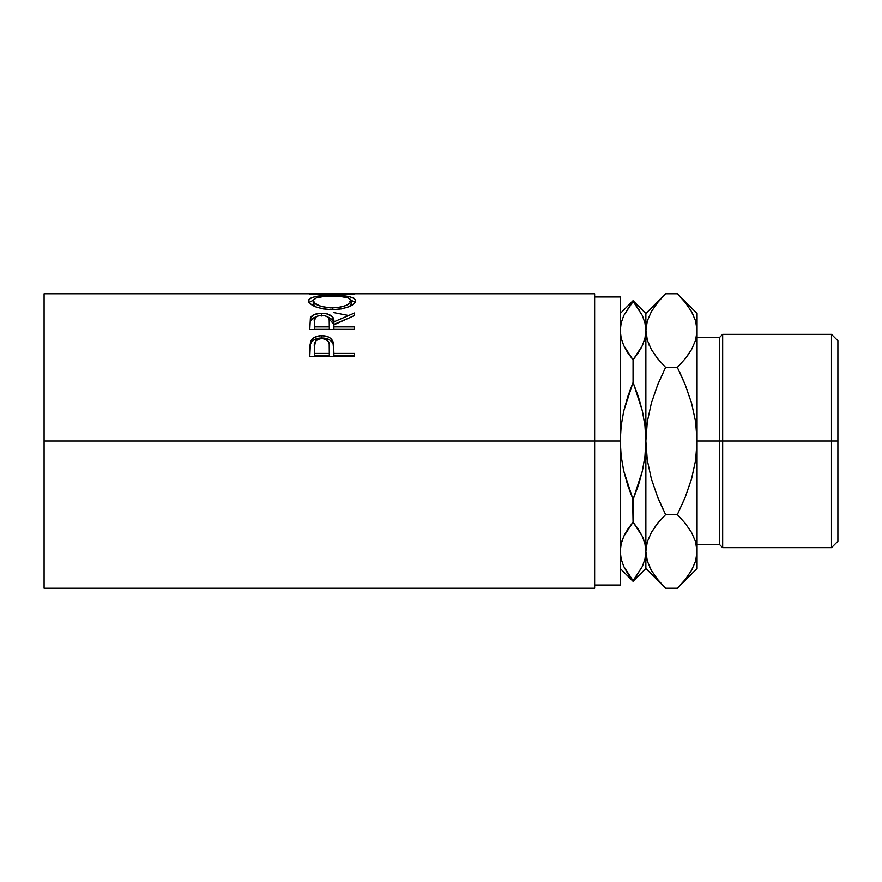 <?xml version="1.0" encoding="UTF-8"?>
<svg xmlns="http://www.w3.org/2000/svg" width="882" height="882" viewBox="0 0 882 882"><rect width="100%" height="100%" fill="white"/><g stroke="black" fill="none" stroke-linecap="round" stroke-linejoin="round"><path stroke-width="1.32" d="M831.494 441L837.9 441L837.9 340.739L837.9 441L831.494 441L831.494 334.333L831.494 441L722.667 441L722.667 334.333L722.667 441L831.494 441L831.494 547.667L831.494 441M719.469 441L722.667 441L722.667 547.667L722.667 441L719.469 441L719.469 337.541L719.469 441L697.067 441L719.469 441L719.469 544.459L719.469 441M44.1 588.239L44.1 441L44.1 588.239L594.633 588.239L594.633 441L44.1 441L44.1 293.761L44.1 441L620.244 441L620.244 296.958L620.244 441L594.633 441L594.633 293.761L335.733 293.761L322.261 293.915L354.575 294.533L309.769 294.048L331.301 293.783M354.575 356.67L309.769 356.67L310.442 341.852C312.162 337.806 315.943 335.744 321.787 335.678C327.762 335.733 331.555 337.872 333.164 342.117L333.164 344.267L331.72 341.643L329.151 339.57L321.787 337.96L321.787 335.678L321.787 337.96L314.554 339.504L311.952 341.477L310.442 344.002L310.442 341.852L309.769 351.609L310.442 344.002C312.162 340.044 315.943 338.027 321.787 337.96C327.795 338.038 331.588 340.132 333.164 344.267L333.892 353.406L354.575 353.406L354.575 356.67L309.769 356.67L309.88 345.579L311.048 340.507L314.554 337.255L320.827 335.7L325.678 336.042L329.151 337.31L331.72 339.438L333.583 344.178L333.892 353.406L354.575 353.406L354.575 356.67L354.575 355.314L333.892 355.314L354.575 355.314M354.575 329.46L309.769 329.46L310.376 317.95C311.974 314.885 315.767 313.308 321.754 313.231L321.754 316.01L321.754 313.231C330.43 313.749 334.476 316.616 333.892 321.853L333.892 324.444L332.701 319.813L327.189 316.594L333.892 324.444L333.892 321.853L354.575 312.945L354.575 315.469L333.892 324.841L333.892 326.88L354.575 326.88L354.575 329.46L309.769 329.46L310.376 317.95L314.422 314.455L320.761 313.242L327.244 313.838L332.701 317.112L333.892 321.853L354.575 312.945L354.575 315.469L333.892 324.841L333.892 326.88L354.575 326.88L354.575 329.46L333.892 329.361L354.575 329.361M308.722 301.567L309.009 299.483L310.255 298.303L315.348 296.595L329.802 295.415L348.864 296.572L354.024 298.248L355.733 300.729L354.068 303.739L348.985 306.693L341.4 308.909L332.371 309.681L323.33 308.921L315.602 306.804L310.42 303.86L308.722 301.567M309.769 294.048L354.575 294.533M594.633 585.042L620.244 585.042L620.244 441L621.137 425.852L623.717 411.056L627.752 396.602L632.659 383.383M594.633 588.239L594.633 293.761M620.244 585.042L620.244 441L621.137 425.852L623.717 411.056L633.044 382.446L633.044 359.856L627.752 352.778L623.717 345.546L621.137 338.148L620.244 330.574L621.137 338.126L620.244 330.574L621.126 323.055L623.684 315.668L633.044 300.685L642.383 315.591L644.951 322.988L645.856 330.574L645.856 313.485L645.856 330.574L644.974 338.093L642.416 345.468L638.37 352.734L633.044 359.856L633.044 382.446L638.359 396.646L642.416 411.177L644.962 425.951L645.856 441L645.856 330.574L644.974 338.093L642.416 345.468L633.044 359.856L638.359 352.756M626.926 351.477L633.044 359.856L623.717 345.546L621.137 338.148L620.244 330.574L621.126 323.055L623.684 315.668L633.044 301.291L642.383 315.591L644.951 322.988L647.289 340.176L645.856 330.574L645.856 441L644.951 456.148L642.383 470.944L638.347 485.398L633.044 499.554L627.741 485.354L623.684 470.823L621.126 456.049L620.244 441L621.126 456.049L623.684 470.823L633.044 499.554L633.044 522.144L632.659 498.617M622.935 343.737L622.262 341.951M644.951 559.012L642.416 566.332L633.044 581.315L627.752 573.631L623.717 566.409L621.137 559.012L620.244 551.426L621.126 543.907L623.684 536.532L627.73 529.266L633.044 522.144L627.741 529.244M626.992 572.44L627.587 573.366M621.137 543.852L622.042 540.699M620.244 551.007L621.126 543.907L623.684 536.532L633.044 522.144L638.336 529.222L642.383 536.454L644.951 543.852L645.856 551.426L645.856 441L644.951 456.148L642.383 470.944L633.044 499.554M639.174 530.523L633.044 522.144L623.695 536.488L625.9 532.243M633.122 301.379L623.717 315.591M639.108 309.56L638.513 308.634M645.844 551.845L645.856 568.515L645.856 551.426L644.974 558.945L642.416 566.332L633.044 580.709L642.383 566.409M643.838 540.06L642.394 536.488L644.951 543.852L645.856 551.426L644.962 543.874L645.856 551.426L644.974 558.945M644.951 338.148L644.058 341.301M640.2 349.757L642.405 345.501M633.441 383.383L642.416 411.177L644.962 425.951L645.856 441L645.856 551.426L647.289 561.029M643.165 538.263L642.405 536.499M633.044 522.144L642.383 536.454M633.044 580.709L623.717 566.409L621.137 559.012L620.244 551.426M633.044 359.856L642.383 345.546M658.843 521.923L665.579 514.614L657.663 497.128L651.357 478.86L647.278 460.15L645.856 441L647.3 421.75L651.368 403.085L657.641 384.916L665.579 367.386L658.259 383.383L665.579 367.386L657.641 358.61L651.401 349.592L647.311 340.243L645.856 330.574L647.267 321.048L651.335 311.666L657.619 302.548L663.716 295.657M649.053 344.95L649.373 345.667M657.145 357.993L651.401 349.592L647.311 340.243L645.856 330.574L647.289 320.971M658.259 498.617L663.11 509.553M645.856 550.897L647.267 541.901L651.335 532.53L657.619 523.401L665.579 514.614L657.663 497.128L651.357 478.86L647.278 460.15L645.856 441L647.3 421.75L651.368 403.085L657.641 384.916L665.579 367.386L657.641 358.61M663.826 586.453L657.641 579.474L651.401 570.445L647.311 561.106L645.856 551.426L647.267 541.901L651.335 532.53L655.657 525.948M649.439 566.652L651.511 570.632M663.088 296.33L657.641 302.526L665.579 293.761L677.343 293.761L685.27 302.526L691.51 311.555L695.6 320.894L697.067 330.574L697.067 568.515L697.067 551.426L695.644 560.952L691.576 570.334L685.292 579.452L679.195 586.343M697.067 313.485L697.067 330.574L695.644 340.099L691.576 349.47L685.292 358.599L677.343 367.386L685.259 384.872L691.565 403.14L695.633 421.85L697.067 441L695.622 460.25L691.543 478.915L685.27 497.084L677.343 514.614L685.27 523.39L691.51 532.408L695.6 541.757L697.067 551.426L697.067 313.485L677.343 293.761L665.579 293.761L645.856 313.485L633.044 300.685L620.244 313.485M697.056 551.956L695.622 541.824L697.067 551.426L695.644 560.952M679.835 585.67L685.27 579.474M679.89 296.396L679.25 295.713M679.085 295.547L685.27 302.526L691.51 311.555L695.6 320.894L697.067 330.574L695.622 320.971M693.484 315.37L691.411 311.368M697.067 330.618L695.644 340.099L691.576 349.47L685.292 358.599L677.343 367.386L685.259 384.872L691.565 403.14L695.633 421.85L697.067 441L695.622 460.25L691.543 478.915L685.27 497.084L677.343 514.614L684.653 498.617L677.343 514.614L665.579 514.614L677.343 514.614L685.27 523.39L691.51 532.408L695.6 541.757L697.067 551.426M693.869 537.05L693.539 536.333M685.777 524.007L685.292 523.401M684.653 383.383L679.802 372.447M685.27 358.61L677.343 367.386L665.579 367.386L677.343 367.386L685.27 358.61L691.543 349.537L687.254 356.052M685.292 579.452L677.343 588.239L665.579 588.239L657.641 579.474L651.401 570.445L647.311 561.106L645.856 551.426L647.267 560.952M620.244 568.515L633.044 581.315L645.856 568.515L665.579 588.239L677.343 588.239L697.067 568.515M665.579 514.614L657.641 523.39M837.9 541.261L837.9 441L837.9 541.261L831.494 547.667L722.667 547.667L719.469 544.459L697.067 544.459M333.462 312.526L347.894 315.37M354.575 294.18L322.261 293.915L354.575 294.07M332.15 295.404L332.15 296.054L332.15 295.404C317.63 295.194 309.78 297.002 308.623 300.839C310.056 305.811 317.983 308.766 332.371 309.681C346.714 308.678 354.498 305.701 355.733 300.729C354.41 296.98 346.56 295.194 332.15 295.404M355.325 302.482L351.058 300.211L355.237 302.361M309.108 302.405L313.308 300.2L308.998 302.559M349.779 301.776L350.804 302.747M313.297 304.4L313.209 300.784C314.157 297.576 320.464 296.01 332.15 296.054C343.936 295.988 350.264 297.565 351.135 300.784C350.22 304.764 343.958 307.134 332.349 307.917L332.349 309.681L332.349 307.917C320.651 307.168 314.268 304.786 313.209 300.784L313.209 303.827L315.216 306.638L313.297 304.4M349.812 306.197L351.135 303.827L349.812 306.197M351.135 303.827L351.135 300.784L351.135 303.827M310.376 320.629L316.473 316.561L311.831 318.711L310.376 320.629M333.892 324.444L346.483 318.964L333.892 324.444M333.892 326.88L333.892 329.361L333.892 326.88M329.295 329.361L314.367 329.361L329.295 329.361L329.361 324.466L329.295 329.361M329.361 321.875L329.295 326.88L329.173 319.571L328.181 317.421L325.546 315.844L321.743 315.271L318.027 315.844L315.436 317.399L314.367 321.754C313.518 318.082 315.977 315.91 321.743 315.271C327.641 315.932 330.188 318.137 329.361 321.875L329.361 324.433M329.295 326.88L314.367 326.88L314.367 329.361L314.367 326.88L329.295 326.88M314.367 321.754L314.367 326.88L314.367 321.754M333.164 344.267L333.892 352.811L333.164 344.267M333.892 353.406L333.892 355.314L333.892 353.406M329.295 355.314L314.367 355.314L329.295 355.314L329.394 349.272L329.295 355.314M329.394 347.232L329.295 353.406L329.207 344.212L328.214 341.378L325.579 339.272L321.809 338.523L318.137 339.261L315.502 341.268L314.367 346.957C313.573 342.194 316.054 339.383 321.809 338.523C327.663 339.416 330.188 342.326 329.394 347.232L329.394 349.228M329.295 353.406L314.367 353.406L314.367 355.314L314.367 353.406L329.295 353.406M314.367 346.957L314.367 353.406L314.367 346.957M330.452 307.884L339.68 307.3L345.766 305.547L349.812 303.199L351.058 300.211L348.092 297.851L339.57 296.319L324.752 296.319L316.318 297.862L313.297 300.211L314.654 303.21L321.18 306.429L330.452 307.884M697.067 337.541L719.469 337.541L722.667 334.333L831.494 334.333L837.9 340.739M594.633 296.958L620.244 296.958M44.1 293.761L326.88 293.761"/></g></svg>
